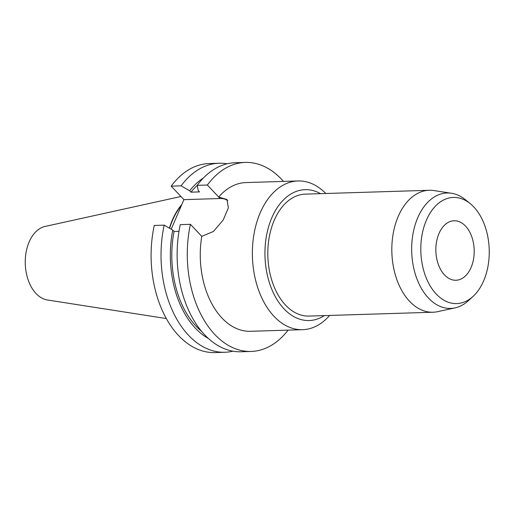 <?xml version="1.0" encoding="UTF-8"?>
<svg xmlns="http://www.w3.org/2000/svg" width="515" height="515" viewBox="0 0 515 515"><rect width="100%" height="100%" fill="white"/><g stroke="black" fill="none" stroke-linecap="round" stroke-linejoin="round"><path stroke-width="0.77" d="M251.146 351.449L240.988 351.764A94.554 60.905 88.2 0 1 180.282 224.643L190.434 224.328A94.554 60.905 88.2 0 0 251.146 351.449A94.554 60.905 88.2 0 0 288.097 330.128M190.434 224.328L201.777 236.353A74.398 47.921 -91.8 0 0 221.926 317.974A74.398 47.921 -91.8 0 0 250.522 331.3L302.62 329.677A74.398 47.921 -91.8 0 1 274.025 316.352A74.398 47.921 88.2 0 1 254.049 233.759A74.398 47.921 88.2 0 1 298.005 180.958L245.9 182.58A74.398 47.921 -91.8 0 0 218.701 197.045L226.954 199.505L228.377 207.835L223.24 219.963L213.429 231.454L201.777 236.353M283.475 181.409A94.554 60.905 88.2 0 0 245.275 162.425A94.554 60.905 88.2 0 0 207.365 185.027L220.098 198.52A23.954 14.826 136.7 0 1 227.765 200.599M245.275 162.425L235.123 162.74A94.554 60.905 88.2 0 0 197.206 185.342L207.365 185.027M171.192 229.201L183.919 199.646L171.186 186.147A94.554 60.905 -91.8 0 1 209.103 163.551L219.03 163.242A94.554 60.905 88.2 0 0 181.113 185.838L189.681 190.795L190.975 192.166L199.505 191.902L198.217 190.531L197.206 185.342M164.188 225.145A94.554 60.905 88.2 0 0 224.901 352.266L214.974 352.575A94.554 60.905 -91.8 0 1 154.262 225.454L164.188 225.145L172.757 230.102A85.992 55.388 88.2 0 0 208.369 338.477M181.467 205.343A66.461 42.809 88.2 0 0 169.609 228.28M181.872 204.41A66.815 43.041 88.2 0 0 169.39 228.151M180.945 196.492L45.12 226.439A37.061 23.87 88.2 0 0 25.75 254.532A37.061 23.87 88.2 0 0 36.037 293.524A37.061 23.87 -91.8 0 0 47.406 299.981L166.319 318.553M465.541 226.104A29.761 19.171 88.2 0 0 454.101 220.774A29.761 19.171 88.2 0 0 436.52 241.889A29.761 19.171 88.2 0 0 444.509 274.926A29.761 19.171 -91.8 0 0 455.949 280.257A29.761 19.171 -91.8 0 0 473.53 259.142A29.761 19.171 -91.8 0 0 465.541 226.104M473.085 296.382A53.103 34.202 -91.8 0 0 473.787 206.953A53.103 34.202 88.2 0 0 470.208 203.618A53.103 34.202 88.2 0 0 425.319 222.86A53.103 34.202 88.2 0 0 436.263 294.078A53.103 34.202 -91.8 0 0 473.085 296.382L468.521 300.58A57.744 37.196 -91.8 0 1 455.06 307.88A57.744 37.196 -91.8 0 1 428.48 298.076A57.744 37.196 88.2 0 1 413.616 230.726A57.744 37.196 88.2 0 1 451.501 193.26L433.9 190.569A61.002 39.294 88.2 0 0 429.24 190.28A61.002 39.294 88.2 0 0 393.196 233.578A61.002 39.294 88.2 0 0 409.58 301.307A61.002 39.294 -91.8 0 0 433.031 312.232L309.032 316.081A61.002 39.294 -91.8 0 1 285.587 305.157A61.002 39.294 88.2 0 1 269.197 237.428A61.002 39.294 88.2 0 1 305.247 194.136L429.24 190.28M470.208 203.618L465.386 199.711A57.744 37.196 88.2 0 0 451.501 193.26M455.06 307.88L437.666 311.659A61.002 39.294 -91.8 0 1 433.031 312.232M320.542 193.659A65.469 42.172 88.2 0 0 269.171 224.894A65.469 42.172 88.2 0 0 284.01 308.82A65.469 42.172 -91.8 0 0 324.328 315.605M325.834 193.492A74.398 47.921 88.2 0 0 298.005 180.958M329.619 315.444A74.398 47.921 -91.8 0 1 302.62 329.677M183.919 199.646L220.098 198.52M171.186 186.147L181.113 185.838M224.901 352.266A94.554 60.905 88.2 0 0 232.922 351.185M227.102 163.822A94.554 60.905 88.2 0 0 219.03 163.242M203.386 178.029A85.992 55.388 88.2 0 0 189.681 190.795M172.757 230.102L174.051 231.473L179.001 231.319M201.571 331.351A83.694 53.908 -91.8 0 1 174.051 231.473M190.975 192.166A83.694 53.908 -91.8 0 1 197.219 185.4"/></g></svg>

